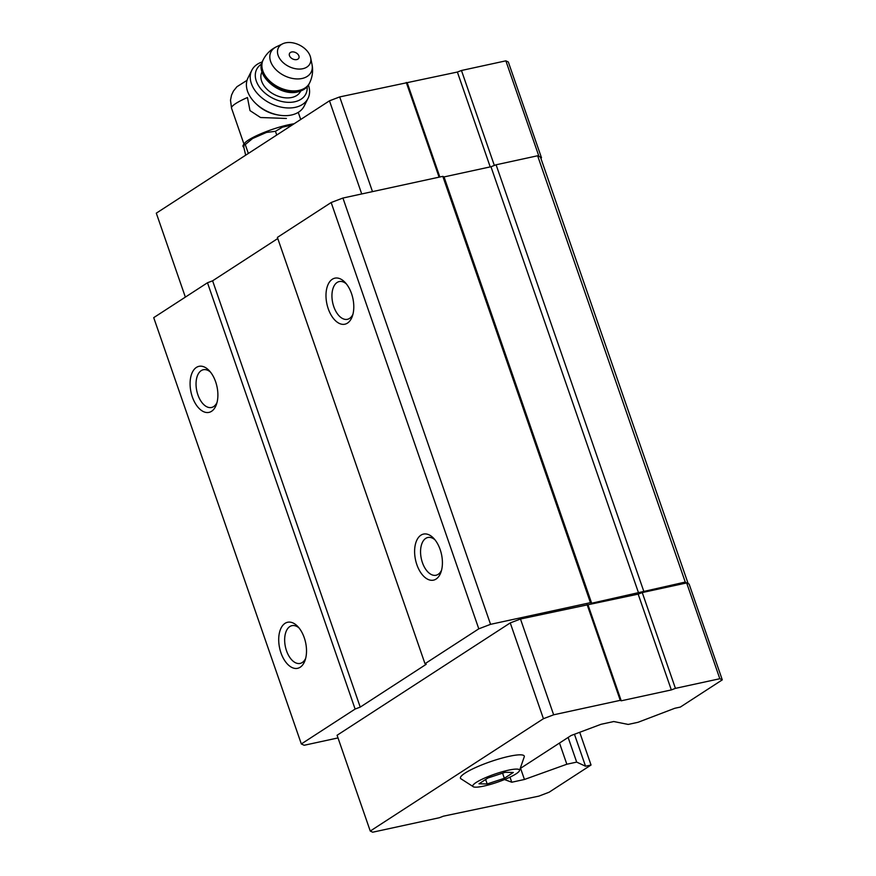 <?xml version="1.0" encoding="UTF-8"?>
<svg xmlns="http://www.w3.org/2000/svg" width="876" height="876" viewBox="0 0 876 876"><rect width="100%" height="100%" fill="white"/><g stroke="black" fill="none" stroke-linecap="round" stroke-linejoin="round"><path stroke-width="1.31" d="M487.954 777.976L478.997 783.801L487.187 783.954L504.357 778.293L513.325 772.468L505.123 772.314L487.954 777.976M508.387 770.201A24.747 4.26 160.9 0 0 482.063 779.257A24.747 4.26 160.9 0 0 473.587 786.9A24.747 4.26 160.9 0 0 497.557 782.158A24.747 4.26 160.9 0 0 519.315 771.055A24.747 4.26 160.9 0 0 508.387 770.201M294.106 123.768A30.835 5.311 160.9 0 0 288.576 124.775A30.835 5.311 160.9 0 0 244.689 143.171L243.506 144.737A32.521 5.606 160.9 0 0 243.78 147.157L245.674 155.183M247.043 80.318L236.914 86.746L233.432 91.071L231.527 95.123L230.498 100.171L231.538 108.186A30.835 5.311 160.9 0 1 247.459 97.521L249.999 110.606L260.533 117.515L286.386 118.457M521.012 768.011L571.097 735.522L601.067 724.288L613.758 721.539L628.191 724.43L638.024 722.295L674.827 708.268L680.345 707.074L722.284 679.864L719.82 678.725L686.653 582.934L642.261 592.57L638.166 594.136L520.486 619.014L510.259 622.913L337.085 735.271L370.252 831.061L372.716 832.2L439.314 817.746L443.398 816.18L538.882 796.12L549.11 792.222L591.037 765.022L585.529 766.215L574.459 734.263M686.653 582.934L685.251 582.069L591.661 603.225L590.435 602.655L490.549 624.336L478.789 628.826L425.002 663.712L426.24 664.282L360.233 707.107L355.119 709.056L301.333 743.954L304.169 745.268L338.005 737.92M301.333 743.954L153.716 317.649L207.492 282.751L212.605 280.813L277.769 238.524M591.037 765.022L579.715 732.292M585.529 766.215L576.671 762.109L568.13 737.45M576.671 762.109L566.838 764.233L559.501 743.045M566.838 764.233L524.45 779.476L520.694 768.646M524.45 779.476L511.759 782.235L509.996 777.132M511.759 782.235L504.488 779.552M688.076 583.383L540.459 157.078L537.623 155.764L496.09 164.787L490.976 166.736L444.044 176.919L442.818 176.35L342.921 198.042L331.161 202.52L277.385 237.407L425.002 663.712M685.251 582.069L537.623 155.764M643.707 591.081L496.09 164.787M638.593 593.03L490.976 166.736M591.661 603.225L444.044 176.919M590.435 602.655L442.818 176.35M490.549 624.336L342.921 198.042M478.789 628.826L331.161 202.52M351.539 293.624A23.564 13.282 77.8 0 1 352.393 316.105A23.564 13.282 77.8 0 1 334.106 319.291A23.564 13.282 77.8 0 1 327.109 287.109A23.564 13.282 77.8 0 1 345.078 282.422A23.564 13.282 77.8 0 1 351.539 293.624M440.157 549.559A23.564 13.282 77.8 0 1 441.022 572.028A23.564 13.282 77.8 0 1 422.725 575.225A23.564 13.282 77.8 0 1 415.739 543.032A23.564 13.282 77.8 0 1 433.708 538.346A23.564 13.282 77.8 0 1 440.157 549.559M360.233 707.107L212.605 280.813M355.119 709.056L207.492 282.751M304.257 637.728A23.564 13.282 77.8 0 1 305.122 660.208A23.564 13.282 77.8 0 1 286.824 663.395A23.564 13.282 77.8 0 1 279.838 631.202A23.564 13.282 77.8 0 1 297.807 626.526A23.564 13.282 77.8 0 1 304.257 637.728M215.638 381.805A23.564 13.282 77.8 0 1 216.492 404.274A23.564 13.282 77.8 0 1 198.206 407.471A23.564 13.282 77.8 0 1 191.209 375.278A23.564 13.282 77.8 0 1 209.178 370.592A23.564 13.282 77.8 0 1 215.638 381.805M217.051 402.402A19.316 10.884 77.8 0 1 211.521 407.482A19.316 10.884 77.8 0 1 196.793 390.915A19.316 10.884 77.8 0 1 203.331 369.738A19.316 10.884 77.8 0 1 210.47 372.081M305.669 658.325A19.316 10.884 77.8 0 1 300.139 663.417A19.316 10.884 77.8 0 1 285.412 646.849A19.316 10.884 77.8 0 1 291.949 625.661A19.316 10.884 77.8 0 1 299.088 628.004M441.57 570.156A19.316 10.884 77.8 0 1 436.04 575.236A19.316 10.884 77.8 0 1 421.312 558.68A19.316 10.884 77.8 0 1 427.849 537.492A19.316 10.884 77.8 0 1 434.989 539.835M352.951 314.221A19.316 10.884 77.8 0 1 347.422 319.313A19.316 10.884 77.8 0 1 332.694 302.746A19.316 10.884 77.8 0 1 339.231 281.568A19.316 10.884 77.8 0 1 346.37 283.901M722.284 679.864L689.116 584.073L687.879 583.504M719.82 678.725L675.429 688.361L642.261 592.57M675.429 688.361L671.334 689.927L638.166 594.136M671.334 689.927L621.237 700.8L588.07 605.009M621.237 700.8L620.252 700.34L587.084 604.549M620.252 700.34L553.654 714.805L520.486 619.014M553.654 714.805L543.438 718.703L510.259 622.913M543.438 718.703L370.252 831.061M519.315 771.055L524.33 756.59A33.781 5.814 160.9 0 0 509.055 756.338A33.781 5.814 160.9 0 0 474.814 767.902A33.781 5.814 160.9 0 0 460.699 778.633L473.587 786.9M540.842 158.195L541.488 157.779L540.547 157.33M541.488 157.779L508.321 61.988L505.857 60.838L461.466 70.485L457.381 72.04L339.702 96.918L329.475 100.817L156.3 213.175L185.362 297.117M505.857 60.838L538.948 156.377M461.466 70.485L494.349 165.444M457.381 72.04L490.221 166.889M407.274 82.913L439.851 176.996M406.289 82.464L439.084 177.16M339.702 96.918L372.486 191.614M329.475 100.817L361.722 193.957M292.551 124.764A32.521 5.606 160.9 0 0 289.792 125.323A32.521 5.606 160.9 0 0 282.499 127.14L275.447 131.312L266.468 132.429A32.521 5.606 160.9 0 0 252.551 138.539L245.269 144.573L244.185 143.971A32.521 5.606 160.9 0 0 243.506 144.737M266.468 132.429L252.551 138.539M244.185 143.971L243.78 147.157M292.113 125.06L282.499 127.14M245.269 144.573L248.346 153.453M275.447 131.312L276.739 135.024M308.44 85.092A31.426 21.254 -153.5 0 1 308.024 98.386L304.191 106.051A31.426 21.254 -153.5 0 1 291.467 115.008A31.426 21.254 -153.5 0 1 278.469 115.041L276.882 114.745A27.495 18.604 -153.5 0 1 257.424 105.032L256.241 103.926A31.426 21.254 -153.5 0 1 247.963 77.975L251.795 70.31A31.426 21.254 -153.5 0 1 262.176 61.988M296.723 59.59A5.201 3.515 -153.5 0 1 289.266 54.673A5.201 3.515 -153.5 0 1 296.537 53.097A5.201 3.515 -153.5 0 1 296.723 59.59M302.833 68.711A17.673 11.957 -153.5 0 1 280.9 60.236A17.673 11.957 -153.5 0 1 282.696 43.8A17.673 11.957 -153.5 0 1 299.515 45.092A17.673 11.957 -153.5 0 1 310.651 57.761A17.673 11.957 -153.5 0 1 302.833 68.711M300.687 91.093L300.577 91.312A21.604 14.618 -153.5 0 1 291.828 97.466A21.604 14.618 -153.5 0 1 268.494 90.644A21.604 14.618 -153.5 0 1 261.924 72.018L262.034 71.799M307.169 86.79A27.495 18.604 -153.5 0 1 294.719 101.78A27.495 18.604 -153.5 0 1 261.431 89.571A27.495 18.604 -153.5 0 1 261.585 64.025M308.024 98.386A31.426 21.254 -153.5 0 1 295.3 107.332A31.426 21.254 -153.5 0 1 261.355 97.4A31.426 21.254 -153.5 0 1 251.795 70.31M278.469 115.041A31.426 21.254 -153.5 0 1 256.241 103.926M487.187 783.954L485.643 779.487M504.357 778.293L502.583 773.158M310.651 57.761L312.031 64.528A22.502 15.22 -153.5 0 1 302.078 78.479A22.502 15.22 -153.5 0 1 274.166 67.693A22.502 15.22 -153.5 0 1 276.455 46.767C270.585 49.625 266.162 53.983 263.172 59.842L262.712 60.762C254.248 74.876 279.597 96.875 297.95 91.892C306.611 89.538 308.659 84.928 309.097 83.932A25.919 17.531 -153.5 0 1 298.596 91.312A25.919 17.531 -153.5 0 1 270.596 83.121A25.919 17.531 -153.5 0 1 262.712 60.762M312.031 64.528C313.269 70.934 312.436 77.088 309.556 83.001A25.919 17.531 -153.5 0 1 299.066 90.381A25.919 17.531 -153.5 0 1 271.056 82.191A25.919 17.531 -153.5 0 1 263.172 59.842M231.538 108.186L243.977 144.113M298.245 112.369L300.709 119.475M282.696 43.8L276.455 46.767M309.556 83.001L309.097 83.932"/></g></svg>
